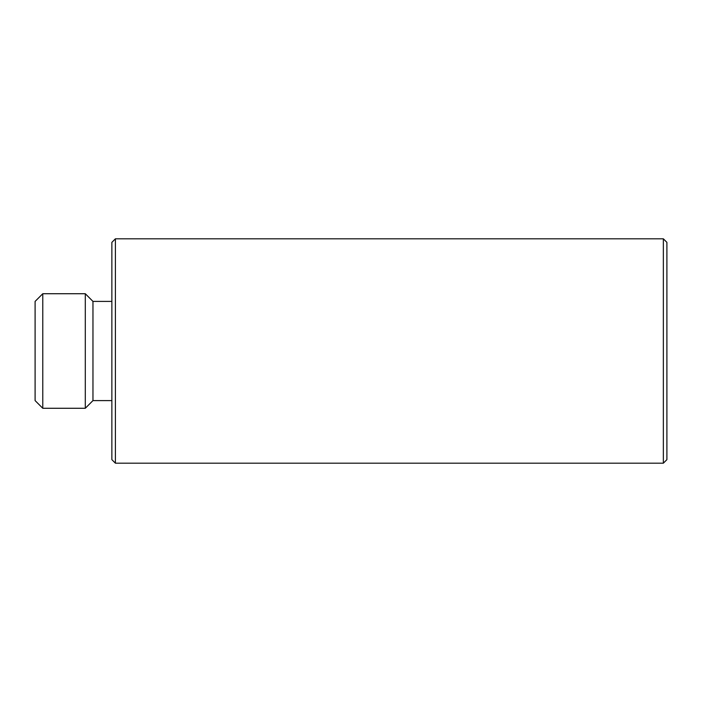 <?xml version="1.0" encoding="UTF-8"?>
<svg xmlns="http://www.w3.org/2000/svg" width="702" height="702" viewBox="0 0 702 702"><rect width="100%" height="100%" fill="white"/><g stroke="black" fill="none" stroke-linecap="round" stroke-linejoin="round"><path stroke-width="1.05" d="M111.864 459.643L111.864 242.357L115.4 238.812L115.4 463.188L111.864 459.643M111.864 400.596L92.962 400.596L92.962 301.404L85.293 293.726L42.778 293.726L42.778 408.274L85.293 408.274L85.293 293.726M42.778 408.274L35.1 400.596L35.1 301.404L42.778 293.726M663.355 238.812L663.355 463.188L666.9 459.643L666.9 242.357L663.355 238.812L115.4 238.812M111.864 301.404L92.962 301.404M92.962 400.596L85.293 408.274M663.355 463.188L115.4 463.188"/></g></svg>
